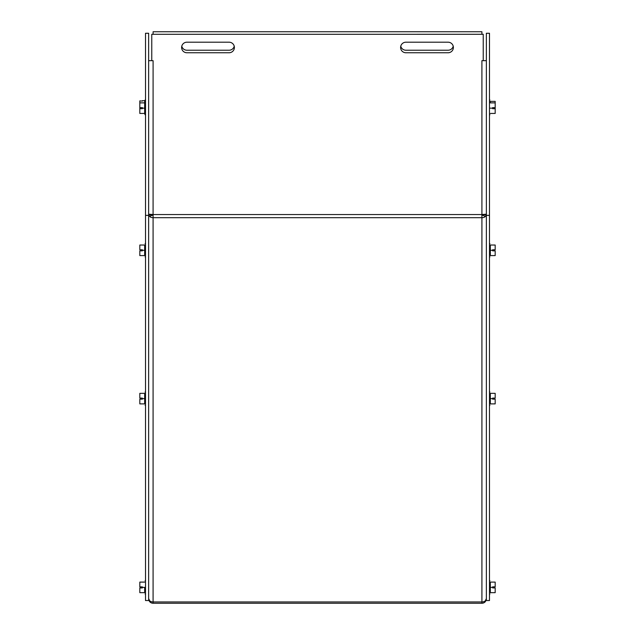 <?xml version="1.0" encoding="UTF-8"?>
<svg xmlns="http://www.w3.org/2000/svg" width="635" height="635" viewBox="0 0 635 635"><rect width="100%" height="100%" fill="white"/><g stroke="black" fill="none" stroke-linecap="round" stroke-linejoin="round"><path stroke-width="0.95" d="M486.362 215.368L486.362 33.266L489.482 33.266L489.482 600.535L486.362 600.535L486.362 215.368L489.482 215.368M145.518 215.368L145.518 33.266L148.638 33.266L148.638 600.535L145.518 600.535L145.518 215.368L148.638 215.368M453.223 46.212A5.278 5.278 0 0 1 448.104 50.221L405.892 50.221A5.278 5.278 0 0 1 400.764 46.212M234.236 46.212A5.278 5.278 0 0 1 229.108 50.221L186.896 50.221A5.278 5.278 0 0 1 181.777 46.212M153.091 34.282L153.091 31.75L481.909 31.75L481.909 34.282M486.362 214.193L481.917 214.511L481.909 60.666L486.362 60.666M148.638 60.666L153.091 60.666L153.083 214.511L148.638 214.193M229.108 52.753A5.278 5.278 180 0 0 234.386 47.482A5.278 5.278 0 0 1 229.108 52.753L186.896 52.753A5.278 5.278 0 0 1 181.618 47.482A5.278 5.278 180 0 0 186.896 52.753L229.108 52.753M181.618 47.482A5.278 5.278 0 0 1 186.896 42.204L229.108 42.204A5.278 5.278 0 0 1 234.386 47.482M448.104 52.753A5.278 5.278 180 0 0 453.382 47.482A5.278 5.278 0 0 1 448.104 52.753L405.892 52.753A5.278 5.278 0 0 1 400.614 47.482A5.278 5.278 180 0 0 405.892 52.753L448.104 52.753M400.614 47.482A5.278 5.278 0 0 1 405.892 42.204L448.104 42.204A5.278 5.278 0 0 1 453.382 47.482M483.235 214.511L482.917 215.162A1.318 0.937 180 0 1 481.917 215.479M486.362 598.551L485.283 600.861A4.445 3.143 180 0 1 481.917 601.948L481.917 217.694A4.445 3.143 -0 0 0 485.283 216.606L486.362 214.805L483.235 214.805M482.917 215.162L485.283 216.606M152.082 215.162L148.638 214.805L149.717 216.606L152.082 215.162A1.318 0.937 -0 0 0 153.083 215.479M149.717 216.606A4.445 3.143 -0 0 0 153.083 217.694L153.083 601.948A4.445 3.143 180 0 1 149.717 600.861L148.638 598.551M148.653 598.805L149.447 601.369A4.445 4.445 180 0 0 153.083 603.25L481.917 603.25A4.445 4.445 180 0 0 485.553 601.369L486.346 598.805M485.069 601.028L485.553 601.369M483.235 60.658L486.362 60.658M149.447 601.369L149.931 601.028M151.765 60.666L153.083 60.674L151.765 60.666L151.765 34.29L483.235 34.29L483.235 60.666M151.765 60.658L148.638 60.658M153.083 214.511L153.083 217.694L481.917 217.694L481.917 214.511M483.235 603.052L482.608 603.194M152.392 603.194L151.765 603.052M481.917 603.25L481.917 601.948L153.083 601.948L153.083 603.25L481.917 603.25M483.235 34.282L151.765 34.29M142.351 101.092L139.819 100.878L142.351 101.092L142.351 100.687L144.669 100.687L145.058 100.052L145.058 114.752L144.669 113.435L139.819 113.435L139.819 107.632L142.351 107.625L142.351 108.68L139.819 108.68M139.819 101.092L139.819 107.625L140.24 107.632L139.819 107.632L142.351 107.632M139.819 113.435L144.669 113.435L144.669 100.687M142.351 250.841L139.819 250.841L139.819 255.587L144.669 255.587L144.669 250.309L142.351 250.309L142.351 250.841M144.669 250.309L144.669 245.031L139.819 245.031L139.819 249.785L142.351 249.785L142.351 250.309M144.669 245.031L144.669 255.587M144.669 108.156L142.351 108.156M144.669 102.878L139.819 102.878M144.669 582.089L139.819 582.089L139.819 586.883L142.351 586.883L142.351 587.939L139.819 587.939L142.351 587.883M139.819 587.891L139.819 592.669L144.669 592.669L144.669 587.407L142.351 587.407M144.669 587.407L144.669 592.669M144.669 582.12L139.819 582.12M142.351 399.153L139.819 399.153L139.819 403.9L144.669 403.9L144.669 398.621L142.351 398.621L142.351 399.153M144.669 398.621L144.669 393.343L139.819 393.343L139.819 398.097L142.351 398.097L142.351 398.621M144.669 393.343L144.669 403.9M490.331 398.621L490.331 403.9L495.181 403.9L495.181 399.153L492.649 399.153L492.649 398.097L495.181 398.097L494.76 398.097L495.181 398.097L495.181 393.343L490.331 393.343L490.331 398.621L492.649 398.621M490.331 403.9L490.331 393.343M495.181 102.878L495.181 101.378L490.331 101.378L490.331 102.878L495.181 102.878L495.181 108.688L492.649 108.688L492.649 107.632L495.181 107.632M490.331 102.878L490.331 101.378M490.331 250.309L490.331 255.587L495.181 255.587L495.181 250.841L492.649 250.841L492.649 249.785L495.181 249.785L495.181 245.031L490.331 245.031L490.331 250.309L492.649 250.309M490.331 255.587L490.331 245.031M490.331 587.383L490.331 592.661L495.181 592.661L495.181 587.907L492.649 587.907L492.649 586.851L495.181 586.851L495.181 582.105L490.331 582.105L490.331 587.383L492.649 587.383M490.331 592.661L490.331 582.105M494.76 108.688L495.181 108.688L494.76 108.688M490.331 108.156L492.649 108.156M490.331 113.435L495.181 113.435L495.181 108.688M153.083 214.551L481.917 214.551M145.518 100.052L145.058 100.052M145.518 243.713L145.058 243.713M145.518 256.905L145.058 256.905M144.669 102.068L145.518 101.56M145.518 114.752L145.058 114.752M145.518 580.787L145.058 580.787M145.518 593.979L145.058 593.979M145.518 392.025L145.058 392.025M145.518 405.217L145.058 405.217M489.482 405.217L489.942 405.217M489.482 392.025L489.942 392.025M489.482 100.052L489.942 100.052M489.482 256.905L489.942 256.905M489.482 243.713L489.942 243.713M489.482 593.979L489.942 593.979M489.482 580.787L489.942 580.787M490.331 102.068L489.482 101.56M489.482 114.752L489.942 114.752"/></g></svg>
